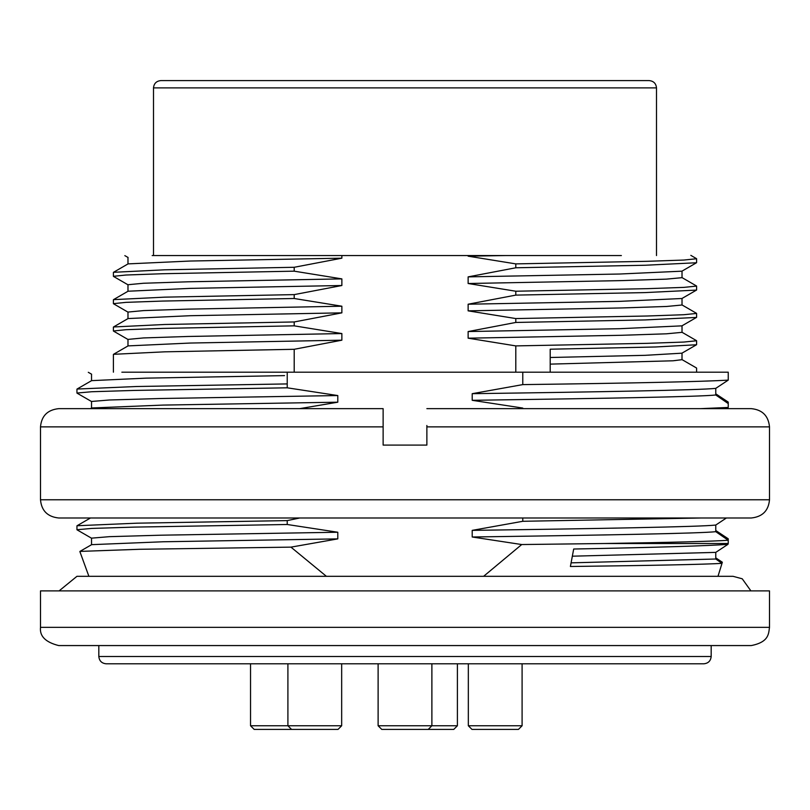 <?xml version="1.0" encoding="UTF-8"?>
<svg xmlns="http://www.w3.org/2000/svg" width="810" height="810" viewBox="0 0 810 810"><rect width="100%" height="100%" fill="white"/><g stroke="black" fill="none" stroke-linecap="round" stroke-linejoin="round"><path stroke-width="1.21" d="M738.517 408.645L751.275 408.645C762.342 409.728 768.417 415.803 769.5 426.87L426.87 426.87L426.87 445.095L383.13 445.095L383.13 426.87L40.5 426.87C41.482 415.905 47.557 409.83 58.725 408.645L383.13 408.645L383.13 426.87M383.13 425.868L383.13 408.645L71.482 408.645M426.87 426.87L426.87 425.483M751.275 408.645L426.87 408.645M738.517 517.995L71.482 517.995M405 517.995L58.725 517.995C47.557 516.81 41.482 510.735 40.5 499.77L769.5 499.77C768.518 510.735 762.443 516.81 751.275 517.995L405 517.995M91.611 380.639L77.031 389.053L136.657 386.502L287.226 383.92L287.226 372.195L728.241 372.195L728.241 380.113C703.08 381.621 634.594 383.13 522.774 384.608L472.21 393.68L472.21 400.312C598.438 398.51 700.498 396.768 715.777 394.986L715.777 388.354C700.377 390.126 598.58 391.929 472.21 393.68M121.854 372.195L287.226 372.195M91.672 380.639L146.124 378.138L284.543 375.617M91.621 407.967L163.114 405.081L337.79 402.195L337.79 395.553L160.633 398.51L109.461 399.988L91.53 401.466L91.53 408.027M337.79 395.553L287.226 387.808L134.379 390.42L91.773 391.736L76.95 393.042L76.95 389.154M337.79 402.195L299.659 408.645M299.659 517.995L287.226 520.607L136.657 523.189L77.041 525.741L90.457 517.995M91.621 544.654L163.114 541.769L337.79 538.883L337.79 532.241L160.734 535.197L109.411 536.665L91.53 538.154L91.53 544.715M337.79 532.241L287.226 524.495L134.379 527.107L91.783 528.424L76.95 529.73L76.95 525.842M337.79 538.883L290.952 547.135L139.846 549.281L79.947 551.408L91.601 544.674M715.777 552.379L727.987 544.3C708.659 545.849 657.224 547.428 573.693 549.018L570.402 566.494C653.771 565.461 704.305 564.418 721.994 563.365L715.777 559.011L715.777 552.379L572.336 556.197M571.09 562.849L715.777 559.011M715.777 394.986L728.241 403.582L728.241 402.094L715.777 393.842M472.21 530.368L472.21 537C598.712 535.197 700.782 533.446 715.777 531.674L715.777 525.042C701.014 526.804 598.033 528.626 472.21 530.368L522.774 521.296L700.761 517.995M726.398 517.995L715.777 525.042M715.777 531.674L728.241 540.27C712.577 541.343 671.409 542.427 604.726 543.51L521.721 544.543L472.21 537M726.398 408.645L728.241 407.45L700.761 408.645M728.241 542.639L728.241 538.782L715.777 530.53M728.241 380.113L715.777 388.354M522.774 408.068L472.21 400.312M721.994 563.365L717.994 576.315L722.338 562.241L715.777 557.867M550.203 372.195L550.203 349.211L655.371 346.984L696.468 344.766M550.203 364.125L673.11 360.784L682 359.68L682.02 353.13M696.509 344.756L681.929 353.18L645.145 355.327L550.203 357.493M468.129 255.555L468.129 256.173L505.248 255.555L341.871 255.555L341.871 258.177L294.202 267.28L164.724 269.811L113.501 272.302L128.061 263.888L190.279 261.033L341.871 258.177M468.129 256.173L515.798 263.888L647.068 261.316L684.015 260.04L696.327 258.765M621.371 255.555L505.248 255.555M681.909 271.178L619.701 274.023L468.129 276.878L468.129 283.51L622.08 280.594L666.417 279.136L682.02 277.668L682.02 271.117M468.129 283.51L515.798 291.225L647.362 288.664L683.923 287.378L696.6 286.092L696.6 289.98M468.129 276.878L515.798 267.776L645.276 265.245L696.499 262.754L681.939 271.168M468.129 304.216L515.798 295.113L645.155 292.592L696.499 290.091L681.939 298.505L619.731 301.36L468.129 304.216L468.129 310.848L622.06 307.932L666.569 306.474L682.02 305.005L682.02 298.455M468.129 310.848L515.798 318.563L647.362 316.001L683.923 314.715L696.6 313.429L696.6 317.317M681.909 325.853L619.549 328.708L468.129 331.553L468.129 338.185L622.171 335.269L666.468 333.811L682.02 332.343L682.02 325.792M468.129 338.185L515.798 345.9L647.332 343.339L683.883 342.053L696.6 340.757L696.6 344.645M468.129 331.553L515.798 322.451L645.165 319.93L696.499 317.429L681.939 325.843M152.169 255.555L341.871 255.555M341.871 285.515L294.202 294.617L164.724 297.149L113.501 299.639L128.061 291.225L190.279 288.37L341.871 285.515L341.871 278.883L187.94 281.799L143.431 283.257L127.98 284.725L127.98 291.276M341.871 278.883L294.202 271.168L162.628 273.729L126.066 275.015L113.4 276.311L113.4 272.413M341.871 312.852L294.202 321.955L164.724 324.486L113.501 326.977L128.061 318.563L190.269 315.708L341.871 312.852L341.871 306.22L187.94 309.136L143.583 310.594L127.98 312.063L127.98 318.613M341.871 306.22L294.202 298.505L162.638 301.067L126.076 302.353L113.4 303.649L113.4 299.751M341.871 340.19L294.202 349.292L164.724 351.824L113.501 354.314L128.061 345.9L190.279 343.045L341.871 340.19L341.871 333.558L187.94 336.474L143.492 337.932L127.98 339.4L127.98 345.951M341.871 333.558L294.202 325.843L162.638 328.404L126.076 329.69L113.4 330.986L113.4 327.088M287.226 524.495L287.226 520.607M604.726 543.51L728.241 543.51L728.241 540.27M294.202 372.195L294.202 349.292M153.495 87.885C153.961 83.491 156.391 81.061 160.785 80.595L649.215 80.595C653.609 81.061 656.039 83.491 656.505 87.885L153.495 87.885L153.495 255.555M405 663.795L106.11 663.795C101.716 663.329 99.286 660.899 98.82 656.505L711.18 656.505C710.714 660.899 708.284 663.329 703.89 663.795L405 663.795M405 645.57L58.725 645.57C45.593 642.279 39.518 636.204 40.5 627.345L769.5 627.345C768.528 633.096 769.49 641.986 751.275 645.57L405 645.57M769.5 627.345L769.5 590.895L40.5 590.895L40.5 627.345M294.202 325.843L294.202 321.955M294.202 298.505L294.202 294.617M294.202 271.168L294.202 267.28M515.798 345.9L515.798 372.195M515.798 318.563L515.798 322.451M515.798 291.225L515.798 295.113M515.798 263.888L515.798 267.776M522.774 517.995L522.774 521.296M728.241 407.45L728.241 403.582M522.774 372.195L522.774 384.608M287.226 387.808L287.226 383.92M326.389 576.315L290.952 547.135M521.721 544.543L483.61 576.315M727.987 544.3L728.241 543.51M341.668 725.76L338.023 729.405L254.188 729.405L250.543 725.76L341.668 725.76L341.668 663.795M250.543 725.76L250.543 663.795M457.397 725.76L453.752 729.405L381.763 729.405L378.118 725.76L457.397 725.76L457.397 663.795M378.118 725.76L378.118 663.795M291.549 729.405L287.904 725.76L287.904 663.795M522.096 725.76L518.451 729.405L471.977 729.405L468.332 725.76L522.096 725.76L522.096 663.795M468.332 725.76L468.332 663.795M40.5 426.87L40.5 499.77M769.5 426.87L769.5 499.77M750.91 590.895L742.233 578.796L733.05 576.315L76.95 576.315L59.089 590.895M717.994 576.315L733.05 576.315M91.611 374.22L88.3 372.306M91.53 374.119L91.53 380.69M77.041 393.144L91.601 401.558M91.601 407.987L90.457 408.645M77.041 529.831L91.601 538.245M681.929 359.569L696.509 367.993M696.509 258.643L690.829 255.363M696.499 285.97L681.939 277.557M696.499 313.308L681.939 304.894M696.499 340.645L681.939 332.232M127.98 257.388L127.98 263.938M128.081 257.499L124.831 255.626M113.501 276.423L128.061 284.837M113.501 303.76L128.061 312.174M113.501 331.098L128.061 339.511M696.6 368.104L696.6 372.195M113.4 354.426L113.4 372.195M656.505 87.885L656.505 255.555M98.82 645.57L98.82 656.505M711.18 645.57L711.18 656.505M696.6 258.755L696.6 262.642M88.887 576.315L79.856 551.509M428.237 729.405L431.882 725.76L431.882 663.795"/></g></svg>
